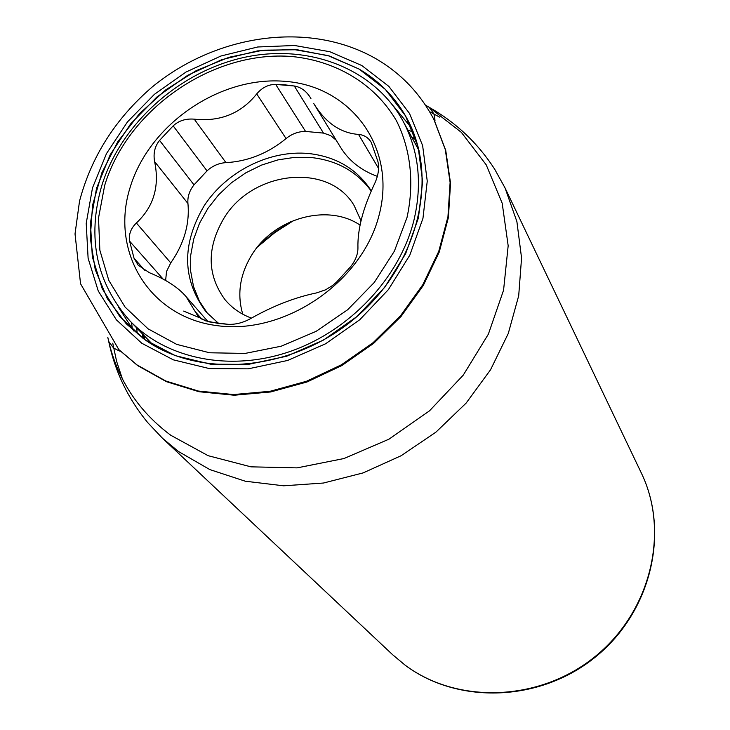 <?xml version="1.0" encoding="UTF-8"?>
<svg xmlns="http://www.w3.org/2000/svg" width="730" height="730" viewBox="0 0 730 730"><rect width="100%" height="100%" fill="white"/><g stroke="black" fill="none" stroke-linecap="round" stroke-linejoin="round"><path stroke-width="1.09" d="M259.515 244.568L274.662 232.213L291.042 221.537M285.284 81.358C219.839 75.564 148.728 124.501 129.922 188.112C110.175 251.567 149.203 317.158 217.148 325.653C284.8 335.143 362.728 281.826 379.244 214.556C396.773 147.396 350.938 86.195 285.284 81.358C219.839 75.564 148.728 124.501 129.922 188.112C110.175 251.567 149.203 317.158 217.148 325.653C284.8 335.143 362.728 281.826 379.244 214.556C396.773 147.396 350.938 86.195 285.284 81.358M285.074 84.862L275.685 84.406C268.439 84.397 262.116 87.563 256.714 93.915L286.078 138.572C267.956 153.391 247.917 161.412 225.953 162.644C218.872 163.073 212.558 165.82 207.028 170.875L194.007 184.873C189.398 190.703 187.373 196.918 187.939 203.515C189.8 223.973 184.07 243.765 170.756 262.9L166.54 271.46L165.628 280.457L166.54 271.46L170.756 262.9C184.07 243.765 189.8 223.973 187.939 203.515C187.373 196.918 189.398 190.703 194.007 184.873L207.028 170.875C212.558 165.82 218.872 163.073 225.953 162.644C247.917 161.412 267.956 153.391 286.078 138.572C291.927 133.809 298.424 131.427 305.56 131.427C298.424 131.427 291.927 133.809 286.078 138.572L256.714 93.915C241.037 113.478 220.214 121.892 194.271 119.163C185.785 118.452 178.759 120.687 173.165 125.87L159.56 140.406C154.787 146.31 153.136 153.373 154.605 161.585L187.939 203.515L154.605 161.585C159.77 186.305 153.692 206.772 136.373 222.988C130.807 228.426 128.553 234.494 129.621 241.192L134.037 258.274L138.235 265.227L149.385 272.701C166.066 279.517 178.303 287.51 186.114 296.672C178.303 287.51 166.066 279.517 149.385 272.701L138.235 265.227L134.037 258.274L145.161 270.702L134.037 258.274L129.621 241.192L163.064 279.024L129.621 241.192C128.553 234.494 130.807 228.426 136.373 222.988C153.692 206.772 159.77 186.305 154.605 161.585C153.136 153.373 154.787 146.31 159.56 140.406L194.007 184.873L159.56 140.406L173.165 125.87L207.028 170.875L173.165 125.87C178.759 120.687 185.785 118.452 194.271 119.163C220.214 121.892 241.037 113.478 256.714 93.915C262.116 87.563 268.439 84.397 275.685 84.406L305.56 131.427L323.499 133.106L305.56 131.427L275.685 84.406L294.299 86.003L285.074 84.862M195.12 311.482L186.114 296.672L197.711 315.78L201.042 318.645L209.099 321.884L228.244 324.33C235.763 324.631 243.273 322.687 250.755 318.517C272.883 305.97 294.856 297.42 316.665 292.876L325.607 289.81L332.634 285.457L336.411 282.236L350.619 266.715C355.556 260.4 357.992 254.104 357.937 247.826C357.435 229.567 362.974 208.214 374.554 183.787C378.295 175.738 379.418 168.347 377.93 161.622L371.305 142.514C368.422 137.632 364.17 134.931 358.54 134.411L378.56 168.411L358.54 134.411C340.563 133.115 325.635 122.822 313.754 103.541C325.635 122.822 340.563 133.115 358.54 134.411C364.17 134.931 368.422 137.632 371.305 142.514L377.93 161.622C379.418 168.347 378.295 175.738 374.554 183.787C362.974 208.214 357.435 229.567 357.937 247.826C357.992 254.104 355.556 260.4 350.619 266.715L336.411 282.236L332.634 285.457L325.607 289.81L316.665 292.876C294.856 297.42 272.883 305.97 250.755 318.517C243.273 322.687 235.763 324.631 228.244 324.33L218.553 323.481L205.239 320.762L198.925 317.012L195.12 311.482L201.909 319.183L195.12 311.482M310.953 98.66L310.131 97.218C305.998 90.821 300.724 87.08 294.299 86.003L323.499 133.106L330.599 135.57L336.165 140.151L330.599 135.57L323.499 133.106L294.299 86.003C300.724 87.08 305.998 90.821 310.131 97.218L310.953 98.66M183.65 311.089L199.39 317.678L183.65 311.089M377.346 176.35C361.259 170.528 349.013 160.892 340.627 147.433L313.754 103.541L340.627 147.433C349.013 160.892 361.259 170.528 377.346 176.35M218.653 323.49L206.17 312.002C182.126 279.782 181.478 244.34 204.208 205.696C226.738 171.304 269.662 149.769 308.735 153.528C336.229 156.631 357.079 169.077 371.278 190.858C357.079 169.077 336.229 156.631 308.735 153.528C269.662 149.769 226.738 171.304 204.208 205.696C181.478 244.34 182.126 279.782 206.17 312.002L218.653 323.49M207.712 313.718L199.244 300.86L193.505 286.498L190.649 271.095L190.731 255.108L193.724 239.02L199.5 223.307L207.886 208.424L218.626 194.8L231.383 182.819L245.809 172.828L261.477 165.108L277.938 159.888L294.719 157.342L311.336 157.543C336.932 160.39 356.888 171.55 371.205 191.032C356.888 171.55 336.932 160.39 311.336 157.543L294.719 157.342L277.938 159.888L261.477 165.108L245.809 172.828L231.383 182.819L218.626 194.8L207.886 208.424L199.5 223.307L193.724 239.02L190.731 255.108L190.649 271.095L193.505 286.498L199.244 300.86L207.712 313.718M257.462 247.014L274.909 232.541L293.989 220.323M242.771 314.201C236.867 294.172 239.896 274.37 251.877 254.788C274.142 218.033 327.724 203.04 360.127 225.15C327.724 203.04 274.142 218.033 251.877 254.788C239.896 274.37 236.867 294.172 242.771 314.201M251.448 318.116C240.854 314.174 232.085 308.078 225.141 299.848C206.992 275.155 206.554 248.008 223.827 218.416C252.306 170.492 328.792 162.124 354.15 205.586L361.067 220.916L354.15 205.586C328.792 162.124 252.306 170.492 223.827 218.416C206.554 248.008 206.992 275.155 225.141 299.848C232.085 308.078 240.854 314.174 251.448 318.116M358.987 69.012C379.6 81.185 395.623 97.738 407.057 118.68C439.387 177.709 418.317 264.954 355.364 317.897C292.721 371.187 200.421 379.454 144.668 339.541L175.355 355.665L210.505 364.16L248.291 364.398L286.698 356.222L323.591 340.007L356.888 316.592L384.737 287.291L405.615 253.766L418.436 217.905L422.643 181.688L418.171 147.058L405.451 115.778L385.33 89.37L358.987 69.012L329.54 56.055L297.119 49.74L263.138 50.188L229.028 57.287L196.169 70.682L165.883 89.772L139.384 113.789L117.758 141.784L101.917 172.627L92.591 205.093L90.274 237.843L95.21 269.489L107.328 298.606L126.263 323.828L144.668 339.541L119.93 316.784L102.246 288.715L92.327 256.851L90.447 222.814L96.542 188.267L110.166 154.815L130.597 123.954L156.84 97.053L187.692 75.299L221.783 59.668L257.59 50.89L293.496 49.458L327.852 55.544L358.987 69.012M413.855 220.551C399.502 277.92 349.834 330.781 290.075 351.477C230.279 372.145 166.513 359.041 129.931 320.881C166.513 359.041 230.279 372.145 290.075 351.477C349.834 330.781 399.502 277.92 413.855 220.551C422.469 184.124 418.892 151.028 403.133 121.28C418.892 151.028 422.469 184.124 413.855 220.551M119.182 349.944L137.714 365.62L166.422 381.68L198.962 391.718L234.157 395.231L270.666 391.964L307.056 381.963L341.859 365.548L373.66 343.365L401.171 316.291L423.309 285.448L439.232 252.087L448.393 217.576L450.547 183.248L445.747 150.426L434.095 119.866M433.866 119.437L445.3 149.577L450.109 182.418L447.946 216.764L438.776 251.302L422.834 284.682L400.679 315.552L373.139 342.644L341.312 364.845L306.481 381.27L270.073 391.289L233.536 394.556L198.314 391.043L165.756 380.996L137.03 364.936L118.835 349.606L137.03 364.936L165.756 380.996L198.314 391.043L233.536 394.556L270.073 391.289L306.481 381.27L341.312 364.845L373.139 342.644L400.679 315.552L422.834 284.682L438.776 251.302L447.946 216.764L450.109 182.418L445.3 149.577L433.866 119.437L445.747 150.435L450.547 183.248L448.393 217.576L439.232 252.096L423.309 285.448L401.171 316.291L373.651 343.365L341.85 365.548L307.047 381.963L270.666 391.964L234.157 395.231L198.962 391.718L166.422 381.671L137.705 365.62L118.835 349.606L80.555 283.778L75.026 233.91L79.533 201.124C91.359 156.53 115.632 118.443 152.36 86.852C216.244 34.401 308.297 20.623 374.891 58.135C400.423 72.754 420.079 93.184 433.866 119.437C420.079 93.184 400.423 72.754 374.891 58.135C308.297 20.623 216.244 34.401 152.36 86.852C115.632 118.443 91.359 156.53 79.533 201.124L75.026 233.91L80.555 283.778L118.835 349.606M407.012 217.504C414.512 183.038 410.698 149.376 396.499 120.861C375.247 84.278 336.658 61.046 292.201 56.548C213.133 49.959 127.741 108.761 104.682 185.429L98.513 218.024L99.855 250.198L108.806 280.393L125.086 307.084L148.053 328.819L176.687 344.368L209.583 352.773L245.061 353.429L281.214 346.202L316.072 331.374L347.672 309.739L374.253 282.492L394.382 251.156L407.012 217.504C414.512 183.038 410.698 149.376 396.499 120.861C375.247 84.278 336.658 61.046 292.201 56.548C213.133 49.959 127.741 108.761 104.682 185.429L98.513 218.024L99.855 250.198L108.806 280.393L125.086 307.084L148.053 328.819L176.687 344.368L209.583 352.773L245.061 353.429L281.214 346.202L316.072 331.374L347.672 309.739L374.253 282.492L394.382 251.156L407.012 217.504M136.373 222.988L170.756 262.9L136.373 222.988M194.271 119.163L225.953 162.644L194.271 119.163M144.622 339.505L144.193 335.718M143.655 338.82L142.98 334.45M416.054 139.804L412.094 137.833M404.967 665.03L392.567 654.664L162.48 438.246L178.43 451.469L162.48 438.246L147.752 422.661C128.006 398.635 114.993 371.552 108.697 341.412L107.794 337.324L108.697 341.412L113.561 348.009C119.528 351.221 121.518 351.988 119.528 350.291C121.518 351.988 119.528 351.221 113.561 348.009L108.697 341.412C114.993 371.552 128.006 398.635 147.752 422.661L162.48 438.246L392.567 654.664L404.967 665.03C457.491 704.541 539.981 701.749 595.424 656.297C651.114 611.138 669.821 531.623 641.296 472.94C669.821 531.623 651.114 611.138 595.424 656.297C539.981 701.749 457.491 704.541 404.967 665.03M122.412 378.979L116.617 361.387L112.748 343.182L116.617 361.387L122.412 378.979M429.596 111.681L439.761 117.201L429.596 111.681M170.738 435.244C138.527 411.145 117.84 379.865 108.697 341.412C117.84 379.865 138.527 411.145 170.738 435.244L208.114 455.684L250.965 466.844L297.092 467.875L343.967 458.531L388.962 439.177L429.495 410.844L463.258 375.138L488.388 334.121L503.572 290.175L508.171 245.745L502.194 203.25L486.226 164.852L461.378 132.386L429.149 107.283L461.378 132.386L486.226 164.852L502.194 203.25L508.171 245.745L503.572 290.175L488.388 334.121L463.258 375.138L429.495 410.844L388.962 439.177L343.967 458.531L297.092 467.875L250.965 466.844L208.114 455.684L170.738 435.244M425.526 105.184L429.149 107.283C455.949 122.439 477.794 143.08 494.675 169.187L505.05 187.957L516.895 221.61L521.558 257.973L518.702 295.741L508.272 333.491L490.551 369.763L466.132 403.097L435.929 432.142L401.135 455.721L363.12 472.903L323.436 483.032L283.641 485.806L245.289 481.216L209.793 469.572L178.43 451.469L209.793 469.572L245.289 481.216L283.641 485.806L323.436 483.032L363.12 472.903L401.135 455.721L435.929 432.142L466.132 403.097L490.551 369.763L508.272 333.491L518.702 295.741L521.558 257.973L516.895 221.61L505.05 187.957L641.296 472.94C670.085 532.334 651.133 611.849 595.744 656.754C540.62 701.968 458.267 704.988 405.132 665.176C458.267 704.988 540.62 701.968 595.744 656.754C651.133 611.849 670.085 532.334 641.296 472.94L505.05 187.957L494.675 169.187C477.794 143.08 455.949 122.439 429.149 107.283L433.948 113.926C435.199 120.587 435.317 122.713 434.313 120.304C435.317 122.713 435.199 120.587 433.948 113.926L429.149 107.283L425.526 105.184M137.24 333.911L136.756 327.98M407.815 129.94L413.326 132.203M132.431 329.294L131.5 322.514M133.818 331.018L118.224 306.746M393.224 105.823L411.601 128.06M141.748 343.228L116.38 319.831L98.258 290.987L88.111 258.274L86.213 223.343L92.491 187.902L106.489 153.583L127.449 121.937L154.377 94.353L186.022 72.033L220.98 55.991L257.708 46.985L294.546 45.488L329.796 51.711L361.77 65.499L388.834 86.368L409.521 113.46L422.624 145.562L427.251 181.113L422.962 218.316L409.813 255.171L388.378 289.627L359.762 319.74L325.543 343.803L287.629 360.465L248.163 368.842L209.337 368.577L173.247 359.817L141.748 343.228L116.38 319.831L98.258 290.987L88.111 258.274L86.213 223.343L92.491 187.902L106.489 153.583L127.449 121.937L154.377 94.353L186.022 72.033L220.98 55.991L257.708 46.985L294.546 45.488L329.796 51.711L361.77 65.499L388.834 86.368L409.521 113.46L422.624 145.562L427.251 181.113L422.962 218.316L409.813 255.171L388.378 289.627L359.762 319.74L325.543 343.803L287.629 360.465L248.163 368.842L209.337 368.577L173.247 359.817L141.748 343.228M207.968 321.62L186.114 296.672L207.968 321.62M142.368 333.811L142.943 338.3M411.674 137.048L415.772 138.965M419.084 150.745L403.133 121.28C373.87 67.635 307.12 43.006 242.661 57.734C178.093 72.462 120.678 124.401 101.68 185.931C86.861 237.816 96.278 282.802 129.931 320.881L153.154 345.034M403.133 121.28C373.87 67.635 307.12 43.006 242.661 57.734C178.093 72.462 120.678 124.401 101.68 185.931C86.861 237.816 96.278 282.802 129.931 320.881"/></g></svg>
